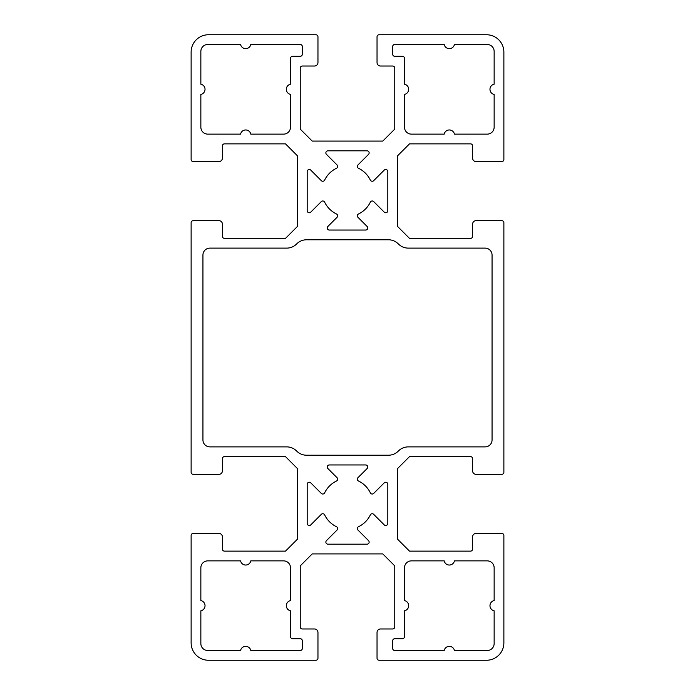 <?xml version="1.0" encoding="UTF-8"?>
<svg xmlns="http://www.w3.org/2000/svg" width="695" height="695" viewBox="0 0 695 695"><rect width="100%" height="100%" fill="white"/><g stroke="black" fill="none" stroke-linecap="round" stroke-linejoin="round"><path stroke-width="1.04" d="M487.195 44.48A6.95 6.95 0 0 1 494.145 51.43L494.145 84.199A5.213 5.213 0 0 0 494.145 94.416L494.145 127.185A6.95 6.95 0 0 1 487.195 134.135L454.426 134.135A5.213 5.213 0 0 0 444.209 134.135L411.44 134.135A6.95 6.95 0 0 1 404.49 127.185L404.49 94.416A5.213 5.213 0 0 0 404.49 84.199L404.49 58.38A2.085 2.085 0 0 0 402.405 56.295L394.76 56.295A2.085 2.085 0 0 1 392.675 54.21L392.675 46.565A2.085 2.085 0 0 1 394.76 44.48L444.209 44.48A5.213 5.213 0 0 0 454.426 44.48L487.195 44.48M387.81 210.672A2.085 2.085 0 0 1 384.248 212.149L373.693 201.593A2.085 2.085 0 0 0 370.339 202.158A25.367 25.367 0 0 1 358.533 213.964A2.085 2.085 0 0 0 357.968 217.318L367.134 226.483A2.085 2.085 0 0 1 365.657 230.045L329.343 230.045A2.085 2.085 0 0 1 327.866 226.483L337.032 217.318A2.085 2.085 0 0 0 336.467 213.964A25.367 25.367 0 0 1 324.661 202.158A2.085 2.085 0 0 0 321.307 201.593L310.752 212.149A2.085 2.085 0 0 1 307.19 210.672L307.19 171.578A2.085 2.085 0 0 1 310.752 170.101L321.307 180.657A2.085 2.085 0 0 0 324.661 180.092A25.367 25.367 0 0 1 336.467 168.286A2.085 2.085 0 0 0 337.032 164.932L326.476 154.377A2.085 2.085 0 0 1 327.953 150.815L367.047 150.815A2.085 2.085 0 0 1 368.524 154.377L357.968 164.932A2.085 2.085 0 0 0 358.533 168.286A25.367 25.367 0 0 1 370.339 180.092A2.085 2.085 0 0 0 373.693 180.657L384.248 170.101A2.085 2.085 0 0 1 387.81 171.578L387.81 210.672M307.19 484.328A2.085 2.085 0 0 1 310.752 482.851L321.307 493.407A2.085 2.085 0 0 0 324.661 492.842A25.367 25.367 0 0 1 336.467 481.036A2.085 2.085 0 0 0 337.032 477.682L327.866 468.517A2.085 2.085 0 0 1 329.343 464.955L365.657 464.955A2.085 2.085 0 0 1 367.134 468.517L357.968 477.682A2.085 2.085 0 0 0 358.533 481.036A25.367 25.367 0 0 1 370.339 492.842A2.085 2.085 0 0 0 373.693 493.407L384.248 482.851A2.085 2.085 0 0 1 387.81 484.328L387.81 523.422A2.085 2.085 0 0 1 384.248 524.899L373.693 514.343A2.085 2.085 0 0 0 370.339 514.908A25.367 25.367 0 0 1 358.533 526.714A2.085 2.085 0 0 0 357.968 530.068L368.524 540.623A2.085 2.085 0 0 1 367.047 544.185L327.953 544.185A2.085 2.085 0 0 1 326.476 540.623L337.032 530.068A2.085 2.085 0 0 0 336.467 526.714A25.367 25.367 0 0 1 324.661 514.908A2.085 2.085 0 0 0 321.307 514.343L310.752 524.899A2.085 2.085 0 0 1 307.19 523.422L307.19 484.328M250.791 650.52A5.213 5.213 0 0 0 240.574 650.52L207.805 650.52A6.95 6.95 0 0 1 200.855 643.57L200.855 610.801A5.213 5.213 0 0 0 200.855 600.584L200.855 567.815A6.95 6.95 0 0 1 207.805 560.865L240.574 560.865A5.213 5.213 0 0 0 250.791 560.865L283.56 560.865A6.95 6.95 0 0 1 290.51 567.815L290.51 600.584A5.213 5.213 0 0 0 290.51 610.801L290.51 636.62A2.085 2.085 0 0 0 292.595 638.705L300.24 638.705A2.085 2.085 0 0 1 302.325 640.79L302.325 648.435A2.085 2.085 0 0 1 300.24 650.52L250.791 650.52M487.195 650.52L454.426 650.52A5.213 5.213 0 0 0 444.209 650.52L394.76 650.52A2.085 2.085 0 0 1 392.675 648.435L392.675 640.79A2.085 2.085 0 0 1 394.76 638.705L402.405 638.705A2.085 2.085 0 0 0 404.49 636.62L404.49 610.801A5.213 5.213 0 0 0 404.49 600.584L404.49 567.815A6.95 6.95 0 0 1 411.44 560.865L444.209 560.865A5.213 5.213 0 0 0 454.426 560.865L487.195 560.865A6.95 6.95 0 0 1 494.145 567.815L494.145 600.584A5.213 5.213 0 0 0 494.145 610.801L494.145 643.57A6.95 6.95 0 0 1 487.195 650.52M202.94 439.935L202.94 255.065A6.95 6.95 0 0 1 209.89 248.115L286.722 248.115A13.9 13.9 0 0 0 296.548 244.041L296.748 243.849A13.9 13.9 0 0 1 306.573 239.775L388.427 239.775A13.9 13.9 0 0 1 398.252 243.849L398.452 244.041A13.9 13.9 0 0 0 408.278 248.115L485.11 248.115A6.95 6.95 0 0 1 492.06 255.065L492.06 439.935A6.95 6.95 0 0 1 485.11 446.885L408.278 446.885A13.9 13.9 0 0 0 398.452 450.959L398.252 451.151A13.9 13.9 0 0 1 388.427 455.225L306.573 455.225A13.9 13.9 0 0 1 296.748 451.151L296.548 450.959A13.9 13.9 0 0 0 286.722 446.885L209.89 446.885A6.95 6.95 0 0 1 202.94 439.935M200.855 51.43A6.95 6.95 0 0 1 207.805 44.48L240.574 44.48A5.213 5.213 0 0 0 250.791 44.48L300.24 44.48A2.085 2.085 0 0 1 302.325 46.565L302.325 54.21A2.085 2.085 0 0 1 300.24 56.295L292.595 56.295A2.085 2.085 0 0 0 290.51 58.38L290.51 84.199A5.213 5.213 0 0 0 290.51 94.416L290.51 127.185A6.95 6.95 0 0 1 283.56 134.135L250.791 134.135A5.213 5.213 0 0 0 240.574 134.135L207.805 134.135A6.95 6.95 0 0 1 200.855 127.185L200.855 94.416A5.213 5.213 0 0 0 200.855 84.199L200.855 51.43M297.46 468.578L297.46 539.172L285.497 551.135L224.485 551.135A2.085 2.085 0 0 1 222.4 549.05L222.4 536.888A3.475 3.475 0 0 0 218.925 533.413L193.21 533.413A2.085 2.085 0 0 0 191.125 535.497L191.125 642.875A17.375 17.375 0 0 0 208.5 660.25L315.878 660.25A2.085 2.085 0 0 0 317.963 658.165L317.963 632.45A3.475 3.475 0 0 0 314.488 628.975L302.325 628.975A2.085 2.085 0 0 1 300.24 626.89L300.24 565.878L312.203 553.915L382.797 553.915L394.76 565.878L394.76 626.89A2.085 2.085 0 0 1 392.675 628.975L380.512 628.975A3.475 3.475 0 0 0 377.038 632.45L377.038 658.165A2.085 2.085 0 0 0 379.123 660.25L486.5 660.25A17.375 17.375 0 0 0 503.875 642.875L503.875 535.497A2.085 2.085 0 0 0 501.79 533.413L476.075 533.413A3.475 3.475 0 0 0 472.6 536.888L472.6 549.05A2.085 2.085 0 0 1 470.515 551.135L409.503 551.135L397.54 539.172L397.54 468.578L409.503 456.615L470.515 456.615A2.085 2.085 0 0 1 472.6 458.7L472.6 470.863A3.475 3.475 0 0 0 476.075 474.338L501.79 474.338A2.085 2.085 0 0 0 503.875 472.253L503.875 222.747A2.085 2.085 0 0 0 501.79 220.662L476.075 220.662A3.475 3.475 0 0 0 472.6 224.138L472.6 236.3A2.085 2.085 0 0 1 470.515 238.385L409.503 238.385L397.54 226.422L397.54 155.828L409.503 143.865L470.515 143.865A2.085 2.085 0 0 1 472.6 145.95L472.6 158.113A3.475 3.475 0 0 0 476.075 161.588L501.79 161.588A2.085 2.085 0 0 0 503.875 159.502L503.875 52.125A17.375 17.375 0 0 0 486.5 34.75L379.123 34.75A2.085 2.085 0 0 0 377.038 36.835L377.038 62.55A3.475 3.475 0 0 0 380.512 66.025L392.675 66.025A2.085 2.085 0 0 1 394.76 68.11L394.76 129.122L382.797 141.085L312.203 141.085L300.24 129.122L300.24 68.11A2.085 2.085 0 0 1 302.325 66.025L314.488 66.025A3.475 3.475 0 0 0 317.963 62.55L317.963 36.835A2.085 2.085 0 0 0 315.878 34.75L208.5 34.75A17.375 17.375 0 0 0 191.125 52.125L191.125 159.502A2.085 2.085 0 0 0 193.21 161.588L218.925 161.588A3.475 3.475 0 0 0 222.4 158.113L222.4 145.95A2.085 2.085 0 0 1 224.485 143.865L285.497 143.865L297.46 155.828L297.46 226.422L285.497 238.385L224.485 238.385A2.085 2.085 0 0 1 222.4 236.3L222.4 224.138A3.475 3.475 0 0 0 218.925 220.662L193.21 220.662A2.085 2.085 0 0 0 191.125 222.747L191.125 472.253A2.085 2.085 0 0 0 193.21 474.338L218.925 474.338A3.475 3.475 0 0 0 222.4 470.863L222.4 458.7A2.085 2.085 0 0 1 224.485 456.615L285.497 456.615L297.46 468.578"/></g></svg>
